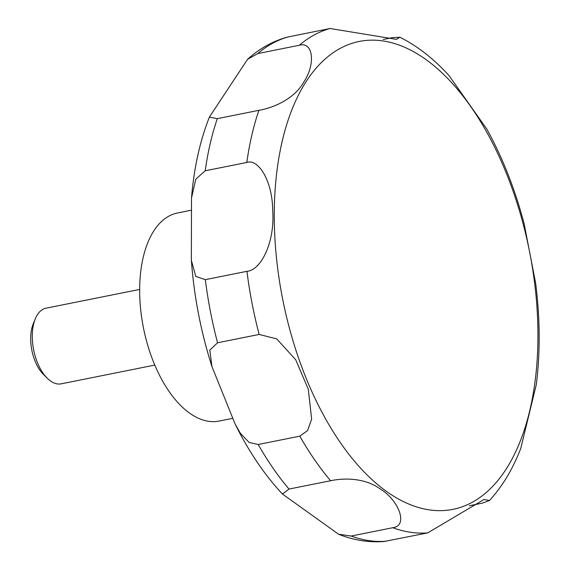 <?xml version="1.0" encoding="UTF-8"?>
<svg xmlns="http://www.w3.org/2000/svg" width="570" height="570" viewBox="0 0 570 570"><rect width="100%" height="100%" fill="white"/><g stroke="black" fill="none" stroke-linecap="round" stroke-linejoin="round"><path stroke-width="0.85" d="M190.964 210.294L177.441 213.002A106.091 55.91 78.7 0 0 160.669 377.518A106.091 55.91 78.7 0 0 219.115 421.059L232.46 418.387M139.636 289.432L46.027 308.185A38.582 20.328 78.7 0 0 35.297 318.808A38.582 20.328 78.7 0 0 39.928 368.006A38.582 20.328 78.7 0 0 47.189 378.166A38.582 20.328 78.7 0 0 61.175 383.838L154.791 365.085M35.297 318.808L33.252 323.781A32.875 17.321 78.7 0 0 37.193 365.705A32.875 17.321 78.7 0 0 43.384 374.362L47.189 378.166M240.455 433.407L235.196 424.223L211.955 366.61L209.796 350.094L217.555 342.769L259.158 334.44L276.756 338.922L295.709 359.77L308.306 389.21L311.64 419.142L307.579 430.585L299.806 436.164L258.203 444.493L249.183 442.491L240.455 433.407M205.335 279.656L195.774 276.414L191.356 260.283L191.506 197.982L195.809 179.158L205.214 170.786L246.817 162.457C258.06 158.382 272.617 180.512 272.716 211.035C274.975 240.711 261.723 270.116 246.938 271.32L205.335 279.656A257.198 135.532 78.7 0 0 217.555 342.769M217.305 118.66L209.375 117.114L247.558 59.316L257.761 53.587L299.364 45.251C313.372 41.282 315.552 64.232 304.159 81.446C294.426 99.365 272.567 108.029 258.908 110.324L217.305 118.66A257.198 135.532 78.7 0 0 205.214 170.786M383.225 39.473L392.217 37.67L399.926 37.242L396.414 39.373L330.108 28.5L287.28 37.121C272.574 41.247 259.336 48.65 247.558 59.316M338.587 534.225L282.456 494.055L289.019 489.06L330.621 480.731C341.38 478.415 363.496 476.741 380.368 489.046C398.665 500.111 408.726 525.825 392.773 527.713L351.17 536.042L338.587 534.225C353.578 540.246 368.761 542.676 384.144 541.5L427.757 532.879L483.959 499.52L489.495 500.51C502.469 486.31 512.9 468.911 520.795 448.319L536.306 384.565C540.317 352.481 540.118 318.801 535.7 283.525L524.151 223.839C515.757 191.969 504.478 162.543 490.307 135.567L486.744 128.984L449.032 75.596M489.495 500.51L482.334 503.132L469.302 505.747M321.537 411.412A238.566 125.713 78.7 0 0 507.286 467.315A238.566 125.713 78.7 0 0 490.67 139.393A238.566 125.713 78.7 0 0 304.921 83.491A238.566 125.713 78.7 0 0 321.537 411.412M288.506 36.836A257.198 135.532 78.7 0 0 257.761 53.587M330.108 28.5A257.198 135.532 78.7 0 0 299.364 45.251M258.908 110.324A257.198 135.532 78.7 0 0 246.817 162.457M246.938 271.32A257.198 135.532 78.7 0 0 259.158 334.44M299.806 436.164A257.198 135.532 78.7 0 0 330.621 480.731M392.773 527.713A257.198 135.532 78.7 0 0 427.757 532.879M351.17 536.042A257.198 135.532 78.7 0 0 386.154 541.208M258.203 444.493A257.198 135.532 78.7 0 0 289.019 489.06M282.456 494.055C266.276 476.727 251.819 455.986 239.094 431.825L235.196 424.223M211.955 366.61C200.904 331.918 194.035 296.478 191.356 260.283M191.506 197.982C193.978 168.022 199.935 141.068 209.375 117.114M449.039 75.596C433.834 58.852 417.468 46.07 399.926 37.242"/></g></svg>
